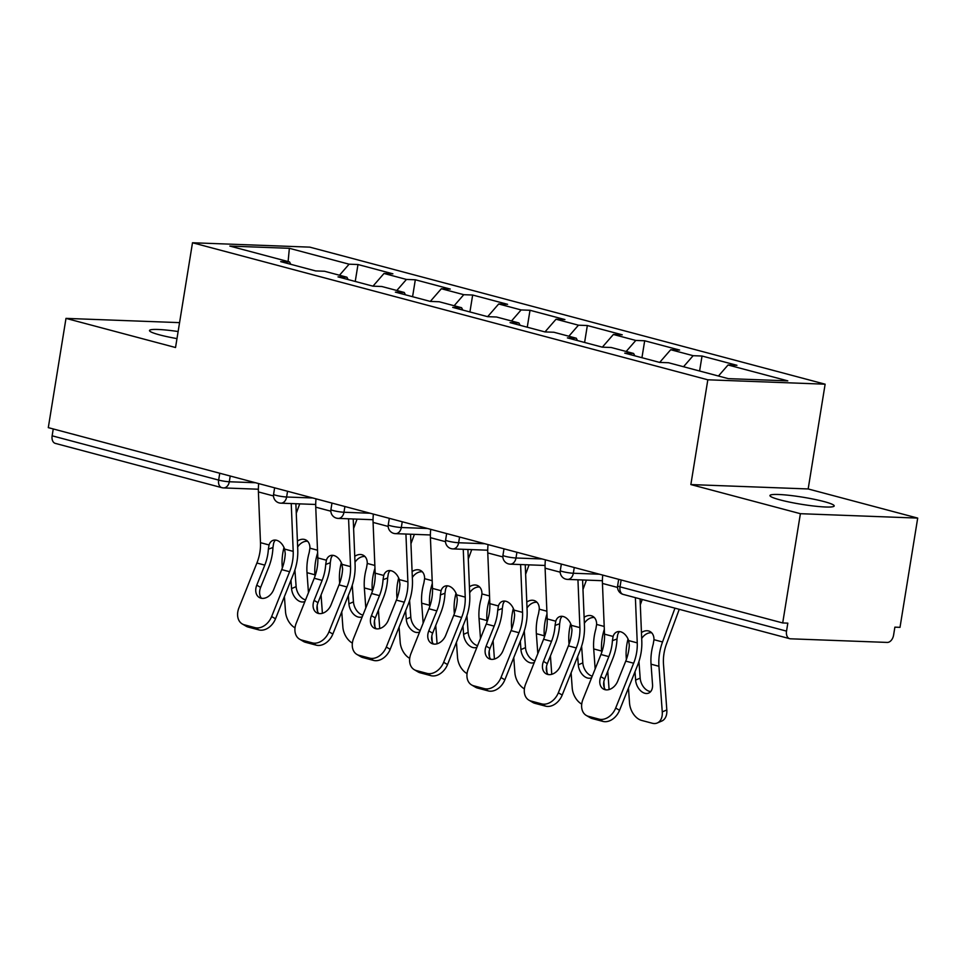 <?xml version="1.0" encoding="UTF-8"?>
<svg xmlns="http://www.w3.org/2000/svg" width="966" height="966" viewBox="0 0 966 966"><rect width="100%" height="100%" fill="white"/><g stroke="black" fill="none" stroke-linecap="round" stroke-linejoin="round"><path stroke-width="1.45" d="M176.971 338.607A32.542 3.61 -170.8 0 1 159.728 334.912A32.542 3.61 -170.8 0 1 149.501 330.529A32.542 3.61 -170.8 0 1 178.118 331.531M823.962 501.559A32.542 3.61 -170.8 0 1 834.201 505.942A32.542 3.61 -170.8 0 1 814.64 506.124A32.542 3.61 -170.8 0 1 780.19 499.917A32.542 3.61 -170.8 0 1 769.95 495.534A32.542 3.61 -170.8 0 1 789.512 495.365A32.542 3.61 -170.8 0 1 823.962 501.559M825.133 384.19L309.808 247.139L192.5 242.756L707.824 379.795L825.133 384.19L808.168 488.953L690.859 484.57L800.391 513.695L917.7 518.09L808.168 488.953M917.7 518.09L900.01 627.345L894.878 627.151L893.586 635.133A7.631 5.059 104.9 0 1 887.235 642.426L790.454 638.804A7.631 5.059 104.9 0 1 789.705 638.683L623.191 594.404A7.631 5.059 104.9 0 1 620.027 586.845L786.529 631.124L787.821 623.142L782.702 622.949L800.391 513.695M288.11 261.569L289.365 248.31L229.848 246.076L289.583 261.967L280.683 261.629L315.604 270.915L324.504 271.253L346.927 277.218L348.122 279.56M289.365 248.31L349.088 264.189L357.988 264.527L355.234 281.456M372.973 286.165L384.009 273.475L392.896 273.813L357.988 264.527M384.009 273.475L406.432 279.44L415.32 279.778L412.579 296.707M718.45 376.015L728.05 364.979L787.785 380.858L728.267 378.636L668.544 362.745L659.645 362.419L624.736 353.133L633.624 353.459L611.2 347.494L602.313 347.168L567.392 337.883L576.279 338.209L553.856 332.244L544.969 331.918L510.048 322.632L518.947 322.958L496.524 317.005L487.625 316.667L452.704 307.381L461.603 307.719L439.18 301.754L430.293 301.416L441.353 288.725L450.241 289.063L415.32 279.778M441.353 288.725L463.777 294.69L472.664 295.028L469.923 311.958M487.649 316.667L498.685 303.976L507.585 304.314L472.664 295.028M498.685 303.976L521.109 309.941L530.008 310.279L527.255 327.208M544.993 331.918L556.03 319.227L564.917 319.565L530.008 310.279M556.03 319.227L578.453 325.192L587.34 325.53L584.599 342.459M602.337 347.168L613.374 334.478L622.261 334.816L587.34 325.53M613.374 334.478L635.797 340.443L644.684 340.769L641.943 357.71M659.669 362.419L670.706 349.728L679.605 350.054L644.684 340.769M670.706 349.728L693.129 355.693L702.028 356.019L699.601 371.004M728.05 364.979L736.937 365.305L702.028 356.019M430.293 301.416L395.372 292.13L404.259 292.469L381.836 286.504L372.948 286.165L338.028 276.88L346.927 277.218M396.821 290.488L406.432 279.44M454.165 305.739L463.777 294.69M404.259 292.469L405.466 294.811M511.509 320.99L521.109 309.941M461.603 307.719L462.799 310.062M568.841 336.24L578.453 325.192M518.947 322.958L520.143 325.313M626.185 351.479L635.797 340.443M576.279 338.209L577.487 340.563M683.53 366.73L693.129 355.693M633.624 353.459L634.819 355.814M786.529 631.124A7.631 5.059 104.9 0 0 789.705 638.683M179.555 322.632L65.99 318.382L48.3 427.636L782.702 622.949M258.369 489.219L223.484 487.915A7.631 5.639 -87.9 0 1 222.566 487.77A7.631 5.059 -75.1 0 1 221.818 487.661L55.303 443.382A7.631 5.059 -75.1 0 1 52.14 435.811L53.251 428.952M65.99 318.382L175.534 347.519L192.5 242.756M690.859 484.57L707.824 379.795M339.489 275.238L349.088 264.189M289.583 261.967L290.778 264.322M625.751 661.118L617.709 681.151A11.701 8.609 120.4 0 1 604.945 689.664A11.701 8.609 120.4 0 1 603.352 689A11.701 8.609 120.4 0 1 600.804 676.659L608.834 656.614A34.076 22.616 104.9 0 0 611.84 645.807A34.076 22.616 104.9 0 0 612.396 640.687L613.108 636.449A11.701 7.921 69.7 0 1 617.008 631.885A11.701 7.921 69.7 0 1 620.607 631.776A11.701 7.921 69.7 0 1 628.661 640.591L629.301 645.179A34.076 22.616 104.9 0 1 628.745 650.311A34.076 22.616 104.9 0 1 625.751 661.118L633.648 663.219A34.076 22.616 104.9 0 0 636.654 652.412A34.076 22.616 104.9 0 0 637.246 642.873L635.387 597.652M640.072 598.896L641.798 641.183A40.681 27 -75.1 0 1 641.098 652.569A40.681 27 -75.1 0 1 637.512 665.477L619.544 710.3A15.251 11.218 120.4 0 1 602.893 721.397L599.029 719.139L588.366 716.301A15.251 11.218 -59.6 0 1 586.277 715.432A15.251 11.218 -59.6 0 1 582.969 699.336L600.937 654.513A34.076 22.616 104.9 0 0 603.931 643.706A34.076 22.616 104.9 0 0 604.523 634.167L602.446 583.428A40.681 27 -75.1 0 1 602.748 575.096M619.484 631.571A11.701 7.921 -110.3 0 0 617.672 634.771L616.996 638.997A40.681 27 -75.1 0 1 616.284 645.976A40.681 27 -75.1 0 1 612.698 658.884L604.668 678.917A11.701 8.609 -59.6 0 0 605.477 689.772M588.366 716.301L592.23 718.571L602.893 721.397M592.23 718.571A15.251 11.218 120.4 0 1 590.141 717.702L586.277 715.432M599.029 719.139A15.251 11.218 -59.6 0 0 615.68 708.042L633.648 663.219M628.455 688.082L629.554 703.2A15.251 10.119 -113.2 0 0 641.617 720.419L652.279 723.244A15.251 10.119 -113.2 0 0 657.254 722.991A15.251 10.119 -113.2 0 0 662.265 711.906L666.818 709.95L663.497 664.33A34.076 22.616 -75.1 0 1 664.004 653.427A34.076 22.616 -75.1 0 1 666.492 643.96L679.243 609.317M674.968 608.169L662.531 641.967A40.681 27 104.9 0 0 659.561 653.27A40.681 27 104.9 0 0 658.945 666.286L662.265 711.906M641.448 632.585A11.701 8.658 116.8 0 1 648.621 630.967A11.701 8.658 116.8 0 1 649.877 631.45A11.701 8.658 116.8 0 1 653.958 639.685L653.209 644.213A40.681 27 104.9 0 0 651.664 651.169A40.681 27 104.9 0 0 651.048 664.185L652.533 684.568A11.701 7.764 66.8 0 1 648.681 693.081A11.701 7.764 66.8 0 1 644.865 693.274A11.701 7.764 66.8 0 1 635.616 680.076L640.168 678.132L638.949 661.481M651.688 632.79A11.701 8.658 -63.2 0 0 642.354 637.548L641.69 638.502M628.033 638.973A40.681 27 104.9 0 0 626.849 644.563A40.681 27 104.9 0 0 626.234 657.58L626.366 659.476M642.257 599.475L640.313 604.752M635.012 671.72L635.616 680.076M640.168 678.132A11.701 7.764 -113.2 0 0 649.418 691.33A11.701 7.764 -113.2 0 0 650.71 691.535M666.818 709.95A15.251 10.119 66.8 0 1 661.795 721.047L657.254 722.991M568.406 645.868L560.377 665.9A11.701 8.609 120.4 0 1 547.601 674.413A11.701 8.609 120.4 0 1 546.007 673.749A11.701 8.609 120.4 0 1 543.46 661.408L551.501 641.364A34.076 22.616 104.9 0 0 554.496 630.557A34.076 22.616 104.9 0 0 555.052 625.437L555.764 621.198A11.701 7.921 69.7 0 1 559.676 616.634A11.701 7.921 69.7 0 1 563.263 616.525A11.701 7.921 69.7 0 1 571.329 625.34L571.969 629.941A34.076 22.616 104.9 0 1 571.401 635.06A34.076 22.616 104.9 0 1 568.406 645.868L576.304 647.969A34.076 22.616 104.9 0 0 579.31 637.162A34.076 22.616 104.9 0 0 579.902 627.622L577.946 579.793M582.583 579.974L584.466 625.932A40.681 27 -75.1 0 1 583.754 637.331A40.681 27 -75.1 0 1 580.168 650.227L562.2 695.049A15.251 11.218 120.4 0 1 545.548 706.146L541.685 703.888L531.022 701.05A15.251 11.218 -59.6 0 1 528.945 700.181A15.251 11.218 -59.6 0 1 525.625 684.085L543.592 639.263A34.076 22.616 104.9 0 0 546.599 628.455A34.076 22.616 104.9 0 0 547.191 618.916L545.102 568.177A40.681 27 -75.1 0 1 545.404 559.845M562.152 616.32A11.701 7.921 -110.3 0 0 560.328 619.52L559.652 623.746A40.681 27 -75.1 0 1 558.94 630.726A40.681 27 -75.1 0 1 555.365 643.634L547.324 663.666A11.701 8.609 -59.6 0 0 548.145 674.534M531.022 701.05L534.886 703.32L545.548 706.146M534.886 703.32A15.251 11.218 120.4 0 1 532.809 702.451L528.945 700.181M541.685 703.888A15.251 11.218 -59.6 0 0 558.336 692.791L576.304 647.969M511.062 630.617L503.032 650.649A11.701 8.609 120.4 0 1 490.269 659.162A11.701 8.609 120.4 0 1 488.663 658.498A11.701 8.609 120.4 0 1 486.127 646.157L494.157 626.125A34.076 22.616 104.9 0 0 497.152 615.306A34.076 22.616 104.9 0 0 497.719 610.186L498.42 605.948A11.701 7.921 69.7 0 1 502.332 601.383A11.701 7.921 69.7 0 1 505.93 601.275A11.701 7.921 69.7 0 1 513.984 610.089L514.624 614.69A34.076 22.616 104.9 0 1 514.069 619.81A34.076 22.616 104.9 0 1 511.062 630.617L518.971 632.718A34.076 22.616 104.9 0 0 521.966 621.911A34.076 22.616 104.9 0 0 522.558 612.372L520.602 564.542M525.238 564.724L527.122 610.693A40.681 27 -75.1 0 1 526.41 622.08A40.681 27 -75.1 0 1 522.835 634.976L504.868 679.798A15.251 11.218 120.4 0 1 488.216 690.907L484.352 688.637L473.69 685.8A15.251 11.218 -59.6 0 1 471.601 684.942A15.251 11.218 -59.6 0 1 468.281 668.846L486.26 624.024A34.076 22.616 104.9 0 0 489.255 613.205A34.076 22.616 104.9 0 0 489.847 603.665L487.77 552.926A40.681 27 -75.1 0 1 488.059 544.595M504.807 601.069A11.701 7.921 -110.3 0 0 502.984 604.269L502.308 608.495A40.681 27 -75.1 0 1 501.608 615.475A40.681 27 -75.1 0 1 498.021 628.383L489.991 648.415A11.701 8.609 -59.6 0 0 490.8 659.283M473.69 685.8L477.554 688.07L488.216 690.907M477.554 688.07A15.251 11.218 120.4 0 1 475.465 687.2L471.601 684.942M484.352 688.637A15.251 11.218 -59.6 0 0 501.004 677.54L518.971 632.718M453.73 615.366L445.688 635.399A11.701 8.609 120.4 0 1 432.925 643.911A11.701 8.609 120.4 0 1 431.331 643.247A11.701 8.609 120.4 0 1 428.783 630.907L436.813 610.874A34.076 22.616 104.9 0 0 439.82 600.067A34.076 22.616 104.9 0 0 440.375 594.935L441.088 590.709A11.701 7.921 69.7 0 1 444.988 586.133A11.701 7.921 69.7 0 1 448.586 586.024A11.701 7.921 69.7 0 1 456.64 594.839L457.28 599.439A34.076 22.616 104.9 0 1 456.725 604.559A34.076 22.616 104.9 0 1 453.73 615.366L461.627 617.467A34.076 22.616 104.9 0 0 464.622 606.66A34.076 22.616 104.9 0 0 465.226 597.121L463.257 549.304M467.894 549.473L469.778 595.442A40.681 27 -75.1 0 1 469.078 606.829A40.681 27 -75.1 0 1 465.491 619.737L447.524 664.56A15.251 11.218 120.4 0 1 430.872 675.657L427.008 673.387L416.346 670.549A15.251 11.218 -59.6 0 1 414.257 669.692A15.251 11.218 -59.6 0 1 410.948 653.596L428.916 608.773A34.076 22.616 104.9 0 0 431.911 597.954A34.076 22.616 104.9 0 0 432.502 588.427L430.425 537.676A40.681 27 -75.1 0 1 430.727 529.344M447.463 585.819A11.701 7.921 -110.3 0 0 445.64 589.019L444.976 593.245A40.681 27 -75.1 0 1 444.263 600.224A40.681 27 -75.1 0 1 440.677 613.132L432.647 633.165A11.701 8.609 -59.6 0 0 433.456 644.032M416.346 670.549L420.21 672.819L430.872 675.657M420.21 672.819A15.251 11.218 120.4 0 1 418.121 671.95L414.257 669.692M427.008 673.387A15.251 11.218 -59.6 0 0 443.66 662.29L461.627 617.467M396.386 600.115L388.356 620.148A11.701 8.609 120.4 0 1 375.581 628.661A11.701 8.609 120.4 0 1 373.987 627.997A11.701 8.609 120.4 0 1 371.439 615.656L379.481 595.624A34.076 22.616 104.9 0 0 382.476 584.816A34.076 22.616 104.9 0 0 383.031 579.685L383.744 575.458A11.701 7.921 69.7 0 1 387.656 570.882A11.701 7.921 69.7 0 1 391.242 570.773A11.701 7.921 69.7 0 1 399.308 579.588L399.948 584.188A34.076 22.616 104.9 0 1 399.381 589.308A34.076 22.616 104.9 0 1 396.386 600.115L404.283 602.216A34.076 22.616 104.9 0 0 407.29 591.409A34.076 22.616 104.9 0 0 407.881 581.87L405.925 534.053M410.562 534.222L412.446 580.192A40.681 27 -75.1 0 1 411.733 591.578A40.681 27 -75.1 0 1 408.147 604.487L390.179 649.309A15.251 11.218 120.4 0 1 373.528 660.406L369.664 658.136L359.002 655.31A15.251 11.218 -59.6 0 1 356.925 654.441A15.251 11.218 -59.6 0 1 353.604 638.345L371.572 593.522A34.076 22.616 104.9 0 0 374.579 582.715A34.076 22.616 104.9 0 0 375.17 573.176L373.081 522.425A40.681 27 -75.1 0 1 373.383 514.093M390.131 570.58A11.701 7.921 -110.3 0 0 388.308 573.768L387.632 577.994A40.681 27 -75.1 0 1 386.919 584.973A40.681 27 -75.1 0 1 383.345 597.882L375.303 617.914A11.701 8.609 -59.6 0 0 376.124 628.781M359.002 655.31L362.866 657.568L373.528 660.406M362.866 657.568A15.251 11.218 120.4 0 1 360.789 656.699L356.925 654.441M369.664 658.136A15.251 11.218 -59.6 0 0 386.315 647.039L404.283 602.216M339.042 584.865L331.012 604.909A11.701 8.609 120.4 0 1 318.249 613.41A11.701 8.609 120.4 0 1 316.643 612.746A11.701 8.609 120.4 0 1 314.107 600.405L322.137 580.373A34.076 22.616 104.9 0 0 325.131 569.566A34.076 22.616 104.9 0 0 325.699 564.446L326.399 560.208A11.701 7.921 69.7 0 1 330.312 555.643A11.701 7.921 69.7 0 1 333.91 555.522A11.701 7.921 69.7 0 1 341.964 564.337L342.604 568.938A34.076 22.616 104.9 0 1 342.049 574.058A34.076 22.616 104.9 0 1 339.042 584.865L346.951 586.966A34.076 22.616 104.9 0 0 349.946 576.159A34.076 22.616 104.9 0 0 350.537 566.619L348.581 518.802M353.218 518.971L355.102 564.941A40.681 27 -75.1 0 1 354.389 576.328A40.681 27 -75.1 0 1 350.815 589.236L332.847 634.058A15.251 11.218 120.4 0 1 316.184 645.155L312.32 642.885L301.67 640.06A15.251 11.218 -59.6 0 1 299.581 639.19A15.251 11.218 -59.6 0 1 296.26 623.094L314.228 578.272A34.076 22.616 104.9 0 0 317.234 567.465A34.076 22.616 104.9 0 0 317.826 557.925L315.749 507.174A40.681 27 -75.1 0 1 316.039 498.842M332.787 555.329A11.701 7.921 -110.3 0 0 330.964 558.517L330.287 562.743A40.681 27 -75.1 0 1 329.587 569.735A40.681 27 -75.1 0 1 326.001 582.631L317.971 602.675A11.701 8.609 -59.6 0 0 318.78 613.531M301.67 640.06L305.534 642.318L316.184 645.155M305.534 642.318A15.251 11.218 120.4 0 1 303.445 641.448L299.581 639.19M312.32 642.885A15.251 11.218 -59.6 0 0 328.983 631.788L346.951 586.966M604.33 629.228A40.681 27 104.9 0 0 602.229 638.019A40.681 27 104.9 0 0 601.601 651.036L601.709 652.448M584.116 617.334A11.701 8.658 116.8 0 1 591.277 615.716A11.701 8.658 116.8 0 1 592.532 616.199A11.701 8.658 116.8 0 1 596.614 624.434L595.865 628.963A40.681 27 104.9 0 0 594.319 635.918A40.681 27 104.9 0 0 593.704 648.935L595.165 668.919M594.344 617.552A11.701 8.658 -63.2 0 0 585.022 622.297L584.358 623.263M570.689 623.722A40.681 27 104.9 0 0 569.505 629.313A40.681 27 104.9 0 0 568.889 642.33L569.034 644.225M586.422 580.119L582.969 589.501M571.111 672.831L572.21 687.949A15.251 10.119 -113.2 0 0 581.725 704.117M603.847 681.767L604.269 687.683M591.651 677.685A11.701 7.764 66.8 0 1 591.337 677.83A11.701 7.764 66.8 0 1 587.533 678.023A11.701 7.764 66.8 0 1 578.284 664.825L582.824 662.881L581.617 646.23M577.668 656.469L578.284 664.825M582.824 662.881A11.701 7.764 -113.2 0 0 592.073 676.079A11.701 7.764 -113.2 0 0 592.267 676.128M609.099 689.555L607.759 671.201M546.985 613.978A40.681 27 104.9 0 0 544.884 622.768A40.681 27 104.9 0 0 544.269 635.785L544.365 637.21M526.772 602.084A11.701 8.658 116.8 0 1 533.932 600.466A11.701 8.658 116.8 0 1 535.2 600.949A11.701 8.658 116.8 0 1 539.269 609.184L538.533 613.712A40.681 27 104.9 0 0 536.975 620.667A40.681 27 104.9 0 0 536.359 633.684L537.82 653.68M536.999 602.301A11.701 8.658 -63.2 0 0 527.678 607.046L527.013 608.012M513.344 608.471A40.681 27 104.9 0 0 512.173 614.062A40.681 27 104.9 0 0 511.557 627.079L511.69 628.975M529.078 564.869L525.625 574.251M513.767 657.58L514.878 672.698A15.251 10.119 -113.2 0 0 524.393 688.867M546.502 666.516L546.937 672.445M534.307 662.435A11.701 7.764 66.8 0 1 534.005 662.579A11.701 7.764 66.8 0 1 530.189 662.773A11.701 7.764 66.8 0 1 520.94 649.575L525.492 647.631L524.272 630.979M520.336 641.219L520.94 649.575M525.492 647.631A11.701 7.764 -113.2 0 0 534.741 660.829A11.701 7.764 -113.2 0 0 534.935 660.877M551.755 674.304L550.427 655.95M489.641 598.727A40.681 27 104.9 0 0 487.54 607.517A40.681 27 104.9 0 0 486.924 620.534L487.033 621.959M469.428 586.833A11.701 8.658 116.8 0 1 476.6 585.215A11.701 8.658 116.8 0 1 477.856 585.698A11.701 8.658 116.8 0 1 481.937 593.933L481.189 598.461A40.681 27 104.9 0 0 479.643 605.416A40.681 27 104.9 0 0 479.027 618.433L480.476 638.429M479.655 587.05A11.701 8.658 -63.2 0 0 470.333 591.796L469.669 592.762M456.012 593.221A40.681 27 104.9 0 0 454.829 598.823A40.681 27 104.9 0 0 454.213 611.84L454.346 613.724M471.746 549.618L468.293 559M456.435 642.33L457.534 657.46A15.251 10.119 -113.2 0 0 467.049 673.616M489.158 651.265L489.593 657.194M476.963 647.184A11.701 7.764 66.8 0 1 476.661 647.329A11.701 7.764 66.8 0 1 472.845 647.522A11.701 7.764 66.8 0 1 463.595 634.324L468.148 632.38L466.928 615.728M462.992 625.968L463.595 634.324M468.148 632.38A11.701 7.764 -113.2 0 0 477.397 645.578A11.701 7.764 -113.2 0 0 477.59 645.626M494.423 659.053L493.083 640.7M432.309 583.476A40.681 27 104.9 0 0 430.196 592.267A40.681 27 104.9 0 0 429.58 605.284L429.689 606.708M412.096 571.582A11.701 8.658 116.8 0 1 419.256 569.964A11.701 8.658 116.8 0 1 420.512 570.447A11.701 8.658 116.8 0 1 424.593 578.682L423.845 583.21A40.681 27 104.9 0 0 422.299 590.166A40.681 27 104.9 0 0 421.683 603.182L423.144 623.179M422.323 571.8A11.701 8.658 -63.2 0 0 413.001 576.545L412.337 577.511M398.668 577.97A40.681 27 104.9 0 0 397.485 583.573A40.681 27 104.9 0 0 396.869 596.59L397.014 598.473M414.402 534.367L410.948 543.749M399.091 627.079L400.19 642.209A15.251 10.119 -113.2 0 0 409.705 658.365M431.826 636.014L432.249 641.943M419.63 631.933A11.701 7.764 66.8 0 1 419.316 632.078A11.701 7.764 66.8 0 1 415.513 632.271A11.701 7.764 66.8 0 1 406.263 619.073L410.804 617.129L409.596 600.478M405.648 610.717L406.263 619.073M410.804 617.129A11.701 7.764 -113.2 0 0 420.053 630.327A11.701 7.764 -113.2 0 0 420.246 630.375M437.079 643.803L435.738 625.449M374.965 568.225A40.681 27 104.9 0 0 372.864 577.016A40.681 27 104.9 0 0 372.248 590.033L372.345 591.458M354.751 556.331A11.701 8.658 116.8 0 1 361.912 554.726A11.701 8.658 116.8 0 1 363.18 555.196A11.701 8.658 116.8 0 1 367.249 563.432L366.512 567.96A40.681 27 104.9 0 0 364.955 574.915A40.681 27 104.9 0 0 364.339 587.932L365.8 607.928M364.979 556.549A11.701 8.658 -63.2 0 0 355.657 561.294L354.993 562.26M341.324 562.719A40.681 27 104.9 0 0 340.153 568.322A40.681 27 104.9 0 0 339.537 581.339L339.67 583.222M357.058 519.116L353.604 528.499M341.747 611.828L342.858 626.958A15.251 10.119 -113.2 0 0 352.373 643.115M374.482 620.764L374.917 626.692M362.286 616.682A11.701 7.764 66.8 0 1 361.984 616.827A11.701 7.764 66.8 0 1 358.169 617.02A11.701 7.764 66.8 0 1 348.919 603.835L353.459 601.878L352.252 585.227M348.315 595.467L348.919 603.835M353.459 601.878A11.701 7.764 -113.2 0 0 362.721 615.076A11.701 7.764 -113.2 0 0 362.914 615.125M379.735 628.552L378.406 610.198M281.71 569.614L273.668 589.658A11.701 8.609 120.4 0 1 260.905 598.159A11.701 8.609 120.4 0 1 259.311 597.495A11.701 8.609 120.4 0 1 256.763 585.154L264.793 565.122A34.076 22.616 104.9 0 0 267.799 554.315A34.076 22.616 104.9 0 0 268.355 549.195L269.067 544.957A11.701 7.921 69.7 0 1 272.967 540.392A11.701 7.921 69.7 0 1 276.566 540.272A11.701 7.921 69.7 0 1 284.62 549.099L285.26 553.687A34.076 22.616 104.9 0 1 284.704 558.807A34.076 22.616 104.9 0 1 281.71 569.614L289.607 571.715A34.076 22.616 104.9 0 0 292.601 560.908A34.076 22.616 104.9 0 0 293.205 551.369L291.237 503.552M295.874 503.721L297.757 549.69A40.681 27 -75.1 0 1 297.057 561.077A40.681 27 -75.1 0 1 293.471 573.985L275.503 618.808A15.251 11.218 120.4 0 1 258.852 629.904L254.988 627.646L244.326 624.809A15.251 11.218 -59.6 0 1 242.237 623.939A15.251 11.218 -59.6 0 1 238.928 607.843L256.896 563.021A34.076 22.616 104.9 0 0 259.89 552.214A34.076 22.616 104.9 0 0 260.482 542.675L258.405 491.923A40.681 27 -75.1 0 1 258.695 483.592M275.443 540.079A11.701 7.921 -110.3 0 0 273.62 543.266L272.955 547.493A40.681 27 -75.1 0 1 272.243 554.484A40.681 27 -75.1 0 1 268.657 567.38L260.627 587.425A11.701 8.609 -59.6 0 0 261.436 598.28M244.326 624.809L248.19 627.067L258.852 629.904M248.19 627.067A15.251 11.218 120.4 0 1 246.101 626.197L242.237 623.939M254.988 627.646A15.251 11.218 -59.6 0 0 271.639 616.537L289.607 571.715M317.621 552.975A40.681 27 104.9 0 0 315.52 561.765A40.681 27 104.9 0 0 314.904 574.782L315.013 576.207M297.407 541.093A11.701 8.658 116.8 0 1 304.58 539.475A11.701 8.658 116.8 0 1 305.836 539.946A11.701 8.658 116.8 0 1 309.917 548.181L309.168 552.709A40.681 27 104.9 0 0 307.623 559.664A40.681 27 104.9 0 0 307.007 572.681L308.456 592.677M307.635 541.298A11.701 8.658 -63.2 0 0 298.313 546.056L297.649 547.01M283.992 547.481A40.681 27 104.9 0 0 282.809 553.071A40.681 27 104.9 0 0 282.193 566.088L282.326 567.972M299.726 503.866L296.272 513.26M284.415 596.577L285.513 611.707A15.251 10.119 -113.2 0 0 295.028 627.864M317.138 605.513L317.572 611.442M304.942 601.432A11.701 7.764 66.8 0 1 304.64 601.577A11.701 7.764 66.8 0 1 300.824 601.782A11.701 7.764 66.8 0 1 291.575 588.584L296.127 586.628L294.908 569.976M290.971 580.216L291.575 588.584M296.127 586.628A11.701 7.764 -113.2 0 0 305.377 599.826A11.701 7.764 -113.2 0 0 305.57 599.874M322.403 613.301L321.062 594.959M621.138 579.986L620.027 586.845A7.631 0.845 -170.8 0 1 617.624 585.819A7.631 7.631 0 0 0 623.191 594.404M52.14 435.811L218.642 480.09L219.753 473.243M230.222 476.021L229.292 481.756A7.631 5.639 -87.9 0 1 223.484 487.915A7.631 7.631 0 0 1 221.818 487.661A7.631 5.059 -75.1 0 1 218.642 480.09A7.631 0.845 9.2 0 0 229.292 481.756L255.459 482.734M574.263 567.513L573.333 573.249L599.512 574.227M566.607 579.262A7.631 5.639 -87.9 0 0 567.525 579.407A7.631 5.639 -87.9 0 0 573.333 573.249A7.631 0.845 9.2 0 1 562.683 571.594A7.631 0.845 -170.8 0 1 560.292 570.568A7.631 7.631 0 0 0 567.525 579.407L602.41 580.711M516.919 552.262L515.989 557.998L542.168 558.976M459.575 537.024L458.645 542.747L484.823 543.737M402.242 521.773L401.313 527.508L427.491 528.487M344.898 506.522L343.968 512.258L370.147 513.236M287.554 491.271L286.624 497.007L312.803 497.985M509.263 564.023A7.631 5.639 -87.9 0 0 510.193 564.156A7.631 5.639 -87.9 0 0 515.989 557.998A7.631 0.845 9.2 0 1 505.351 556.344A7.631 0.845 -170.8 0 1 502.948 555.317A7.631 7.631 0 0 0 510.193 564.156L545.065 565.46M451.919 548.773A7.631 5.639 -87.9 0 0 452.849 548.905A7.631 5.639 -87.9 0 0 458.645 542.747A7.631 0.845 9.2 0 1 448.007 541.093A7.631 0.845 -170.8 0 1 445.604 540.066A7.631 7.631 0 0 0 452.849 548.905L487.721 550.209M394.587 533.522A7.631 5.639 -87.9 0 0 395.505 533.655A7.631 5.639 -87.9 0 0 401.313 527.508A7.631 0.845 9.2 0 1 390.662 525.842A7.631 0.845 -170.8 0 1 388.26 524.816A7.631 7.631 0 0 0 395.505 533.655L430.389 534.959M337.243 518.271A7.631 5.639 -87.9 0 0 338.172 518.404A7.631 5.639 -87.9 0 0 343.968 512.258A7.631 0.845 9.2 0 1 333.33 510.591A7.631 0.845 -170.8 0 1 330.927 509.565A7.631 7.631 0 0 0 338.172 518.404L373.045 519.72M279.899 503.02A7.631 5.639 -87.9 0 0 280.828 503.165A7.631 5.639 -87.9 0 0 286.624 497.007A7.631 0.845 9.2 0 1 275.986 495.341A7.631 0.845 -170.8 0 1 273.583 494.314A7.631 7.631 0 0 0 280.828 503.165L315.701 504.469M604.523 634.167L613.108 636.449M628.661 640.591L637.246 642.873M600.937 654.513L608.834 656.614M602.446 583.428L617.54 587.437M615.68 708.042L619.544 710.3M600.804 676.659L604.668 678.917M616.996 638.997L612.396 640.687M658.945 666.286L651.048 664.185M626.946 657.774L626.234 657.58M662.531 641.967L653.958 639.685M547.191 618.916L555.764 621.198M571.329 625.34L579.902 627.622M543.592 639.263L551.501 641.364M545.102 568.177L560.195 572.186M558.336 692.791L562.2 695.049M543.46 661.408L547.324 663.666M559.652 623.746L555.052 625.437M489.847 603.665L498.42 605.948M513.984 610.089L522.558 612.372M486.26 624.024L494.157 626.125M487.77 552.926L502.863 556.935M501.004 677.54L504.868 679.798M486.127 646.157L489.991 648.415M502.308 608.495L497.719 610.186M432.502 588.427L441.088 590.709M456.64 594.839L465.226 597.121M428.916 608.773L436.813 610.874M430.425 537.676L445.519 541.685M443.66 662.29L447.524 664.56M428.783 630.907L432.647 633.165M444.976 593.245L440.375 594.935M375.17 573.176L383.744 575.458M399.308 579.588L407.881 581.87M371.572 593.522L379.481 595.624M373.081 522.425L388.175 526.434M386.315 647.039L390.179 649.309M371.439 615.656L375.303 617.914M387.632 577.994L383.031 579.685M317.826 557.925L326.399 560.208M341.964 564.337L350.537 566.619M314.228 578.272L322.137 580.373M315.749 507.174L330.843 511.195M328.983 631.788L332.847 634.058M314.107 600.405L317.971 602.675M330.287 562.743L325.699 564.446M601.601 651.036L593.704 648.935M569.614 642.523L568.889 642.33M604.209 626.451L596.614 624.434M544.269 635.785L536.359 633.684M512.27 627.272L511.557 627.079M546.877 611.2L539.269 609.184M486.924 620.534L479.027 618.433M454.926 612.021L454.213 611.84M489.533 595.95L481.937 593.933M429.58 605.284L421.683 603.182M397.594 596.771L396.869 596.59M432.188 580.699L424.593 578.682M372.248 590.033L364.339 587.932M340.249 581.532L339.537 581.339M374.856 565.46L367.249 563.432M260.482 542.675L269.067 544.957M284.62 549.099L293.205 551.369M256.896 563.021L264.793 565.122M258.405 491.923L273.499 495.944M271.639 616.537L275.503 618.808M256.763 585.154L260.627 587.425M272.955 547.493L268.355 549.195M314.904 574.782L307.007 572.681M282.905 566.281L282.193 566.088M317.512 550.209L309.917 548.181M618.675 579.334L617.624 585.819M561.343 564.084L560.292 570.568M503.998 548.833L502.948 555.317M446.654 533.582L445.604 540.066M389.31 518.331L388.26 524.816M331.978 503.081L330.927 509.565M274.634 487.83L273.583 494.314"/></g></svg>
